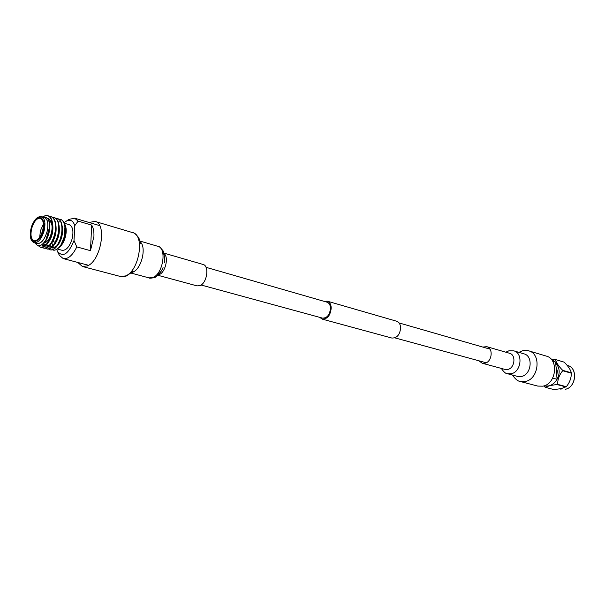 <?xml version="1.0" encoding="UTF-8"?>
<svg xmlns="http://www.w3.org/2000/svg" width="605" height="605" viewBox="0 0 605 605"><rect width="100%" height="100%" fill="white"/><g stroke="black" fill="none" stroke-linecap="round" stroke-linejoin="round"><path stroke-width="0.91" d="M206.033 267.319L326.965 302.167C329.143 302.946 330.322 304.965 330.496 308.217C329.793 314.857 327.123 318.154 322.488 318.117L201.079 284.993M324.22 301.373L327.26 301.169L396.555 321.202C399.013 322.079 400.374 324.242 400.639 327.691C399.973 334.716 397.039 338.165 391.828 338.044L322.223 319.122L319.735 317.368M327.26 301.169C329.71 302.046 331.033 304.315 331.23 307.975C330.436 315.447 327.434 319.16 322.223 319.122M478.918 360.792L482.162 363.219L484.93 363.227C492.046 361.896 493.574 348.17 486.798 346.68L482.767 347.058M512.511 375.062C515.135 378.995 517.676 381.127 520.118 381.452L537.784 386.088L542.912 386.171C556.381 383.986 559.058 359.015 546.209 356.065L528.702 350.839C527.666 350.34 525.654 350.303 522.659 350.719L518.878 352.344M164.144 253.177L203.046 264.453C209.685 265.754 207.001 283.397 199.794 285.673L197.033 285.885L157.95 275.283M88.965 222.443L95.076 221.415C107.251 223.653 100.937 260.823 87.415 265.898L82.431 266.495L77.75 262.441M555.859 381.12C560.313 374.465 560.26 368.407 555.7 362.955M552.07 359.793L555.541 359.582C556.237 362.637 558.612 366.222 562.673 370.32L562.711 370.721C559.353 374.798 557.651 379.335 557.613 384.349L549.96 385.619L545.211 387.291L543.751 385.945M545.211 387.291L553.953 389.59L561.221 388.622L566.31 386.701C569.615 382.678 571.302 378.178 571.362 373.209L571.332 372.816C570.568 369.723 568.193 366.169 564.2 362.161L555.231 359.453M556.01 366.607L557.334 370.941L556.766 375.728M552.645 361.2L555.632 362.077L551.503 359.604M544.152 385.824L544.197 385.839C549.4 386.837 553.688 384.651 557.069 379.282L552.713 378.08M555.632 362.077L557.069 379.282M566.31 386.701L557.613 384.349M557.326 384.621L566.03 386.973M571.332 372.816L562.673 370.32M562.711 370.721L571.362 373.209M555.541 359.582L564.2 362.161M91.688 225.113C93.374 227.851 94.123 231.632 93.934 236.449L90.463 250.667L76.79 246.893L74.007 240.54L74.793 225.65L78.121 221.112L91.688 225.113L90.463 250.667M64.13 222.708L68.751 219.449L74.574 218.178L78.121 221.112M60.477 219.365L60.681 219.418C62.807 220.129 64.251 222.08 65.022 225.279L65.401 232.706L64.758 236.744L62.625 242.923L59.691 247.105L64.569 239.194C65.945 234.763 66.187 230.634 65.295 226.807M58.836 219.131L60.288 219.305C64.433 220.182 66.27 228.312 64.342 236.593L61.249 244.284C60.205 246.167 58.927 247.695 57.414 248.867C55.486 250.243 53.86 250.561 52.544 249.797M51.758 242.696L52.65 245.993M57.414 248.867L59.305 247.445C61.997 245.259 64.017 241.766 65.37 236.971C66.497 232.456 66.505 228.69 65.416 225.665L65.272 225.34M64.614 223.88L65.151 225.007C66.149 225.968 66.384 233.47 65.249 236.926L64.569 239.194M42.849 216.749L45.655 215.456L47.561 215.584C49.723 216.628 51.077 218.292 51.622 220.568C52.552 224.81 52.522 228.955 51.523 232.993C48.846 242.62 45.141 247.354 40.414 247.203L38.455 245.842M47.765 215.645L47.969 215.698C51.327 216.976 52.907 221.014 52.703 227.828L51.932 233.107L49.111 240.782C46.358 245.668 43.59 247.838 40.815 247.309L40.618 247.248M49.3 216.348L50.767 216.522C52.748 217.316 54.095 218.942 54.798 221.392C55.789 223.941 55.705 231.201 54.753 233.901C51.992 243.596 48.279 248.315 43.628 248.065L42.305 247.362M50.971 216.582L51.168 216.635C54.579 217.936 56.159 222.058 55.91 228.977L55.153 234.014L52.438 241.471C49.663 246.477 46.857 248.708 44.029 248.171L43.832 248.11M52.491 217.278L53.951 217.452C56.159 218.541 57.528 220.235 58.057 222.527C59.033 225.158 58.836 232.441 57.959 234.8C55.123 244.526 51.41 249.237 46.827 248.92L45.511 248.232M54.155 217.513L54.352 217.566C57.823 218.904 59.403 223.094 59.093 230.134L58.36 234.914L55.758 242.144C52.953 247.279 50.109 249.578 47.228 249.033L45.738 248.186M55.668 218.208L57.127 218.375C59.388 219.32 60.757 220.984 61.226 223.374C62.202 227.087 62.179 231.193 61.158 235.7C60.583 239.104 57.997 244.496 56.136 246.666C54.163 249.154 52.121 250.19 50.011 249.782L48.703 249.094M57.331 218.443L57.52 218.496C61.044 219.865 62.625 224.13 62.27 231.291L61.559 235.814L59.063 242.809C56.235 248.073 53.346 250.432 50.412 249.888L48.929 249.048M43.847 244.609L43.575 243.24M43.666 217.24C47.697 218.375 48.824 223.237 47.046 231.821C44.165 240.571 40.596 244.412 36.353 243.331M42.932 217.029C47.545 216.741 49.459 218.874 49.451 227.329L48.748 232.26L46.018 239.633C41.707 246.477 38.13 247.611 35.271 243.036M57.256 248.988L62.133 250.304C66.27 250.561 69.598 246.749 72.124 238.869C73.765 231.186 72.834 226.459 69.318 224.689L64.372 223.253M34.145 242.734L37.056 243.52C41.125 243.739 44.445 239.837 47.008 231.813C48.695 223.994 47.818 219.207 44.369 217.445L41.473 216.605C44.914 218.367 45.783 223.162 44.089 230.997C41.526 239.035 38.206 242.953 34.145 242.734C30.386 240.941 29.38 236.101 31.112 228.206C33.676 220.099 37.124 216.235 41.473 216.605M31.74 228.335C30.265 235.103 31.029 239.247 34.039 240.775C37.548 240.964 40.406 237.584 42.622 230.641C44.089 223.88 43.333 219.744 40.361 218.224C36.822 218.012 33.948 221.385 31.74 228.335M43.371 224.152L40.422 230.77L39.688 237.273M43.696 243.233C46.948 242.552 49.512 239.172 51.372 233.099C52.816 226.376 52.045 222.254 49.058 220.734M42.123 232.305L42.864 229.658M54.125 247.846L52.922 246.386M52.696 245.948L51.796 242.628M42.592 216.93L45.655 215.456M49.996 245.191L50.971 246.969M51.652 247.619L52.393 248.012M56.726 246.53C61.544 240.949 63.351 234.097 62.149 225.968M46.812 244.269L47.795 246.099M48.453 246.742L49.217 247.15M53.497 245.713C58.367 240.094 60.182 233.182 58.957 224.977M50.245 244.889C55.168 239.232 56.999 232.267 55.743 223.979M41.798 244.791L42.826 245.426M46.57 243.959L42.622 245.38L45.587 245.063M46.978 244.065C51.954 238.37 53.8 231.344 52.522 222.98M42.97 243.807C48.589 240.412 52.234 224.16 47.984 219.169M62.731 242.711L65.385 232.887M59.524 221.869L58.314 222.186M49.754 245.471L50.737 247.052M51.546 247.702L52.196 247.967L56.325 246.432M59.358 242.227L62.27 231.291M46.57 244.556L47.561 246.182M48.347 246.825L49.02 247.105L53.089 245.615M56.083 241.524L59.093 230.134M45.829 246.243L49.837 244.791M52.794 240.805L55.91 228.977M49.307 240.412L52.703 227.828M52.113 222.859L48.506 218.292M46.093 239.482L49.444 227.51M65.022 225.279L64.342 236.593M74.007 240.54C68.335 254.304 62.791 257.859 57.369 251.196L59.366 255.348L63.238 258.6L87.453 265.005M76.79 246.893C72.615 255.423 68.1 259.326 63.238 258.6M65.711 221.453C69.968 218.957 73.001 220.356 74.793 225.65M57.369 251.196L56.688 249.358M501.303 368.407C503.821 372.067 505.863 373.829 507.413 373.701L517.623 376.431L521.472 376.469C531.455 374.752 533.481 355.974 523.96 353.834L513.819 350.855L509.039 350.741L505.848 352.201M520.118 381.452L525.269 381.513C538.828 379.244 541.619 353.789 528.702 350.839M482.162 363.219L505.031 369.421L507.784 369.443C514.847 368.173 516.299 354.764 509.554 353.275L486.798 346.68M507.413 373.701L511.27 373.731C521.291 371.977 523.363 352.995 513.819 350.855M140.322 241.917C146.758 247.558 141.411 269.112 132.805 272.152L131.746 272.515M95.076 221.415L132.714 232.645C145.124 234.997 139.18 271.169 125.485 275.948L120.418 276.477C121.597 277.075 123.685 276.871 126.679 275.88L133.017 271.35M164.303 253.76C168.901 257.707 165.241 272.537 159.145 274.617L158.381 274.874M140.05 241.085L157.882 246.326C167.139 248.095 162.987 274.095 152.846 277.529L149.034 277.884C149.095 278.376 150.91 278.27 154.472 277.574C154.789 277.808 156.309 276.682 159.039 274.178C161.49 270.949 162.828 268.741 163.063 267.546C161.838 270.707 159.992 273.044 157.527 274.572M567.732 365.526C578.017 367.772 576.278 387.465 565.304 389.287L565.244 389.287C576.043 387.586 578.062 367.885 567.732 365.526L567.119 365.344M43.197 230.762C41.919 236.767 38.796 240.503 33.835 241.97C30.212 238.544 29.335 233.961 31.188 228.214C32.413 222.345 35.498 218.602 40.444 216.991C44.15 220.296 45.065 224.886 43.197 230.762M490.005 349.145L399.05 322.934M486.178 362.773L394.861 337.862M162.76 252.882C164.068 252.875 165.483 259.931 164.484 262.449C165.225 263.53 164.878 259.817 163.463 251.317C160.038 247.044 158.177 245.38 157.882 246.326M131.073 273.082L149.034 277.884M140.806 243.573L139.256 239.073C138.371 236.245 133.486 232.025 132.714 232.645M82.431 266.495L120.418 276.477M561.085 389.204L559.882 388.879M74.574 218.178L99.674 225.62M47.561 215.584L47.969 215.698M50.767 216.522L51.168 216.635M53.951 217.452L54.352 217.566M57.127 218.382L57.52 218.496M40.414 247.203L40.815 247.309M43.628 248.065L44.029 248.171M46.827 248.92L47.228 249.033M50.011 249.782L50.412 249.888M55.259 242.219L52.453 241.448M65.416 225.665L65.174 225.075M60.288 219.305L60.681 219.418M65.401 232.706L65.348 233.28M59.456 242.03L59.063 242.809M56.182 241.334L55.758 242.144M52.885 240.631L52.438 241.471M49.58 239.905L49.111 240.782M46.267 239.179L46.018 239.633M49.436 227.707L49.451 227.329"/></g></svg>
